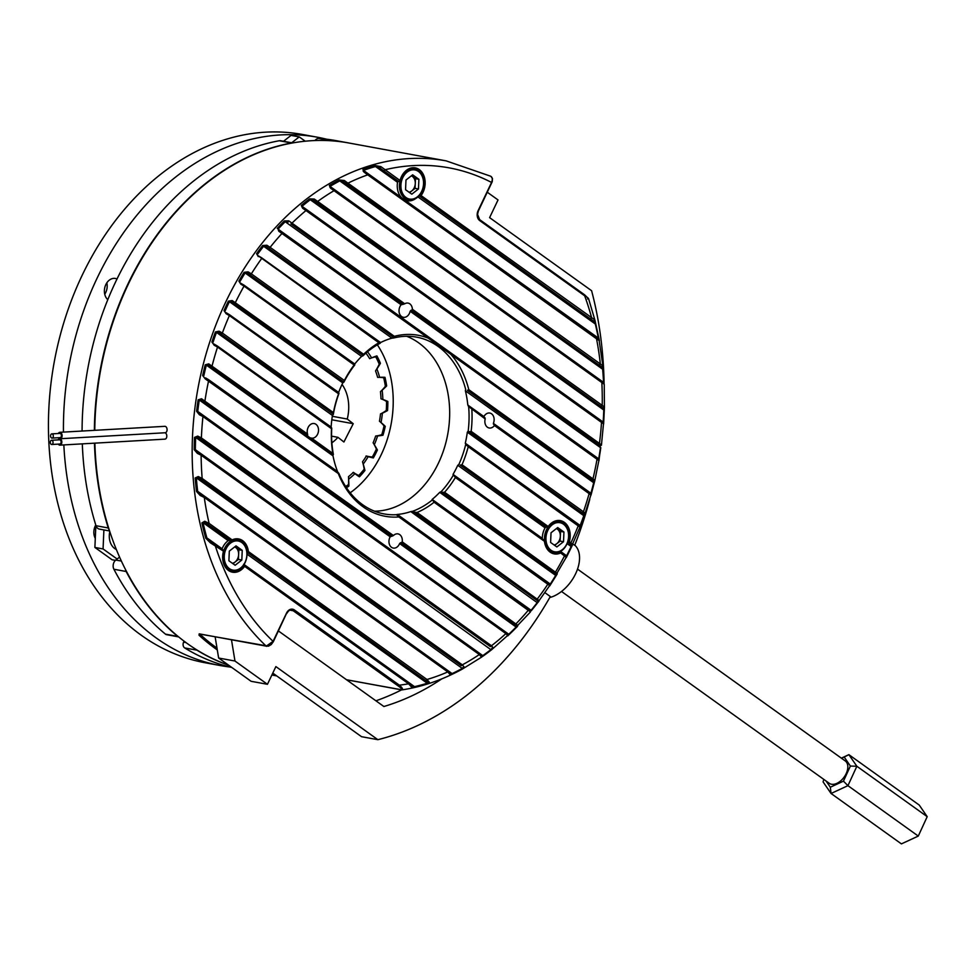 <?xml version="1.0" encoding="UTF-8"?>
<svg xmlns="http://www.w3.org/2000/svg" width="976" height="976" viewBox="0 0 976 976"><rect width="100%" height="100%" fill="white"/><g stroke="black" fill="none" stroke-linecap="round" stroke-linejoin="round"><path stroke-width="1.46" d="M52.033 433.881A2.111 1.366 -93.3 0 0 51.826 433.869A2.111 1.366 -93.3 0 0 50.581 435.894A2.111 1.366 -93.3 0 0 51.85 438.078A2.111 1.366 -93.3 0 0 52.07 438.09A2.111 1.366 -93.3 0 0 53.314 436.065A2.111 1.366 -93.3 0 0 52.033 433.881M59.926 437.626A2.111 1.366 -93.3 0 0 60.146 437.638A2.111 1.366 -93.3 0 0 61.39 435.613A2.111 1.366 -93.3 0 0 60.109 433.429A2.111 1.366 -93.3 0 0 59.902 433.417A2.111 1.366 -93.3 0 0 59.695 433.454M58.584 437.724A3.221 2.074 -93.3 0 0 59.878 438.724A3.221 2.074 -93.3 0 0 60.207 438.736A3.221 2.074 -93.3 0 0 62.098 435.65A3.221 2.074 -93.3 0 0 60.158 432.331A3.221 2.074 -93.3 0 0 59.841 432.307A3.221 2.074 -93.3 0 0 58.34 433.503M164.859 432.746A3.221 2.074 -93.3 0 0 165.188 432.758A3.221 2.074 -93.3 0 0 167.079 429.672A3.221 2.074 -93.3 0 0 165.139 426.341A3.221 2.074 -93.3 0 0 164.822 426.329A3.221 2.074 -93.3 0 0 164.505 426.378M51.765 440.286A2.111 1.366 -93.3 0 0 51.545 440.261A2.111 1.366 -93.3 0 0 50.301 442.287A2.111 1.366 -93.3 0 0 51.582 444.47A2.111 1.366 -93.3 0 0 51.789 444.495A2.111 1.366 -93.3 0 0 53.033 442.47A2.111 1.366 -93.3 0 0 51.765 440.286M59.646 444.019A2.111 1.366 -93.3 0 0 59.865 444.031A2.111 1.366 -93.3 0 0 61.11 442.006A2.111 1.366 -93.3 0 0 59.841 439.822A2.111 1.366 -93.3 0 0 59.621 439.81A2.111 1.366 -93.3 0 0 59.414 439.847M58.304 444.117A3.221 2.074 -93.3 0 0 59.609 445.117A3.221 2.074 -93.3 0 0 59.926 445.141A3.221 2.074 -93.3 0 0 61.83 442.055A3.221 2.074 -93.3 0 0 59.878 438.724A3.221 2.074 -93.3 0 0 59.56 438.7A3.221 2.074 -93.3 0 0 58.06 439.895M164.59 439.139A3.221 2.074 -93.3 0 0 164.907 439.151A3.221 2.074 -93.3 0 0 166.811 436.174A3.221 2.074 -93.3 0 0 164.993 432.771M215.159 544.327L223.114 550.037L223.48 551.184A16.921 12.786 100.4 0 0 222.65 556.308A16.921 12.786 100.4 0 0 232.52 572.204A16.921 12.786 100.4 0 0 244.622 566.336L243.683 564.238M223.114 550.037L223.48 551.184L210.352 542.815L210.767 541.509L214.866 544.12A1.061 0.647 -54.4 0 1 215.037 544.193L206.875 537.874L222.113 548.793A16.921 12.786 100.4 0 1 228.201 540.655L230.47 540.314L204.216 521.867L204.74 521.257L209.12 523.404L232.142 539.899L230.47 540.314M248.38 551.538L426.988 679.503L429.33 682.187A1.061 0.939 141.2 0 1 428.281 682.407L247.806 552.733L248.38 551.538A16.921 12.786 100.4 0 0 238.632 538.935A16.921 12.786 100.4 0 0 232.142 539.899M247.806 552.733L428.281 682.407L427.232 683.261L247.026 554.148M398.415 181.316L379.957 168.092L398.415 181.316L397.525 182.292A16.921 12.786 100.4 0 0 397.256 184.867A16.921 12.786 100.4 0 0 401.441 197.591L404.906 200.08A16.921 12.786 100.4 0 0 407.126 200.763A16.921 12.786 100.4 0 0 415.471 198.689M421.059 195.566L594.555 319.725A1.061 0.927 140.1 0 1 593.103 320.811L419.741 196.237L421.059 195.566A16.921 12.786 100.4 0 0 425.146 183.769A16.921 12.786 100.4 0 0 415.276 167.86A16.921 12.786 100.4 0 0 400.026 180.499L399.086 181.438M460.221 465.088L546.267 527.101L545.072 527.845A16.921 12.786 100.4 0 0 542.314 537.605A16.921 12.786 100.4 0 0 542.29 538.349L453.035 474.397A89.877 67.93 100.4 0 0 457.756 465.296L458.866 464.478A89.877 67.93 100.4 0 0 465.723 444.409L468.224 446.715A92 69.528 100.4 0 1 462.002 464.747L548.207 526.503L546.95 527.223L460.221 465.088L462.002 464.747M546.267 527.101L546.95 527.223M569.35 541.668L572.558 544.388A1.061 1 157 0 1 571.167 544.937L568.349 542.558L569.35 541.668A16.921 12.786 100.4 0 0 570.191 536.507A16.921 12.786 100.4 0 0 560.334 520.611A16.921 12.786 100.4 0 0 548.207 526.503M471.042 407.883L484.852 417.777L485.194 418.911L468.431 406.431M484.852 417.777L485.194 418.911A7.405 5.6 -79.6 0 0 484.865 421.034A7.405 5.6 -79.6 0 0 489.183 427.988A7.405 5.6 -79.6 0 0 494.417 425.512L493.38 423.364L590.907 493.246L590.346 493.722A1.061 1 155.7 0 1 590.87 494.222L590.87 494.222A1.061 1 155.7 0 1 590.907 494.917L585.1 513.303A1.061 1 156.5 0 1 583.672 513.925L469.578 431.819L471.14 431.331A92 69.528 100.4 0 0 471.835 409.334M469.578 431.819L468.163 431.16A89.877 67.93 100.4 0 0 468.968 421.608A89.877 67.93 100.4 0 0 468.626 406.516L467.821 405.052L483.925 416.581A7.405 5.6 -79.6 0 1 489.818 413.055A7.405 5.6 -79.6 0 1 494.124 420.022A7.405 5.6 -79.6 0 1 493.38 423.364L493.6 424.414M288.774 220.844L404.735 303.792L403.198 304.305L401.124 304.793L285.187 221.723L288.042 222.162L288.774 220.844L284.358 220.918L285.187 221.723A267.095 201.837 100.4 0 0 278.087 229.14L278.782 231.227L279.002 230.641L281.82 232.325A1.061 0.647 -54.4 0 1 281.991 232.398L278.38 230.275M404.735 303.792A7.405 5.6 -79.6 0 1 408.066 303.097A7.405 5.6 -79.6 0 1 412.384 309.27L601.338 444.8A1.061 0.988 152.5 0 1 599.874 445.581L411.665 310.38L412.384 309.27M410.14 311.259L410.994 310.258L599.874 445.581L600.484 447.63L410.14 311.259A7.405 5.6 -79.6 0 1 403.344 317.285A7.405 5.6 -79.6 0 1 399.025 310.331A7.405 5.6 -79.6 0 1 401.124 304.793M307.538 434.027L307.684 435.747L208.242 364.853L208.779 363.877L307.538 434.027A7.405 5.6 -79.6 0 1 307.208 431.16A7.405 5.6 -79.6 0 1 314.199 423.547A7.405 5.6 -79.6 0 1 318.518 430.514A7.405 5.6 -79.6 0 1 311.527 438.114A7.405 5.6 -79.6 0 1 311.49 438.102L332.816 453.389L332.999 455.853A89.877 67.93 100.4 0 0 337.55 471.603L337.879 472.323M201.52 398.745L393.45 535.556L390.18 536.8L199.275 400.014L201.52 398.745L198.14 399.843L199.275 400.014A267.095 201.837 100.4 0 0 197.738 411.408L196.603 411.286L199.409 414.763L199.812 413.739L202.703 415.495A1.061 0.647 125.6 0 1 202.947 416.545L199.409 414.763M393.45 535.556A7.405 5.6 -79.6 0 1 397.988 533.884A7.405 5.6 -79.6 0 1 402.307 540.838A7.405 5.6 -79.6 0 1 402.21 541.826L517.902 625.433A1.061 0.988 153.1 0 1 516.633 625.787L401.307 542.79L402.21 541.826M399.611 543.559L400.624 542.668L516.633 625.787L516.121 627.031L399.611 543.559A7.405 5.6 -79.6 0 1 393.267 548.073A7.405 5.6 -79.6 0 1 388.96 541.107A7.405 5.6 -79.6 0 1 390.18 536.8M217.294 649.931A268.583 202.971 -79.6 0 1 199.043 635.23L199.189 633.839L266.241 646.149A268.583 202.971 100.4 0 1 192.492 436.699A268.583 202.971 100.4 0 1 446.105 160.857L348.713 142.972A268.583 202.971 100.4 0 0 95.087 418.826A268.583 202.971 100.4 0 0 94.77 430.318M94.879 443.141A268.583 202.971 100.4 0 0 228.616 665.193M331.645 427.927L331.742 428.354A89.877 67.93 100.4 0 0 331.681 429.428A89.877 67.93 100.4 0 0 333.389 454.523L310.136 437.858L311.49 438.102M338.94 393.182L338.94 393.535A89.877 67.93 100.4 0 0 333.304 414.483L332.438 415.471A89.877 67.93 100.4 0 0 331.132 427.037L217.294 345.992A1.061 0.647 -54.4 0 1 217.465 346.065L213.939 344.003L214.208 345.236L217.526 347.053A1.061 0.647 -54.4 0 0 217.465 346.065L331.62 427.854L217.587 346.199M354.764 364.548L354.129 364.975L354.788 364.926A89.877 67.93 100.4 0 0 343.918 382.116L342.771 382.909A89.877 67.93 100.4 0 0 338.623 392.425L229.14 314.504A1.061 0.647 -54.4 0 1 229.311 314.577L225.834 312.552L226.115 313.699L229.384 315.565A262.239 198.177 100.4 0 0 222.357 333.023L333.426 412.604L333.255 414.092L218.514 332.243L219.075 331.181L215.403 331.974L218.514 332.243L333.255 414.092M380.067 342.698L378.895 342.747L380.262 343.198A89.877 67.93 100.4 0 0 362.999 355.813L361.584 356.411A89.877 67.93 100.4 0 0 354.739 363.999L243.805 285.041A1.061 0.647 -54.4 0 1 243.976 285.114L240.486 283.077L240.804 284.15L244.037 286.102A1.061 0.647 -54.4 0 0 243.976 285.114L354.739 364.475M467.821 405.052A89.877 67.93 100.4 0 0 465.381 390.803L465.674 389.4A89.877 67.93 100.4 0 0 416.557 337.123A89.877 67.93 100.4 0 0 393.865 337.952L391.913 338.172A89.877 67.93 100.4 0 0 380.591 342.552L261.3 257.603A1.061 0.647 -54.4 0 1 261.47 257.676L257.957 255.627M374.564 511.204A89.877 67.93 100.4 0 0 449.57 418.045A89.877 67.93 100.4 0 0 406.687 336.281M194.505 437.37L195.664 437.394A267.095 201.837 100.4 0 0 195.359 449.668L194.2 449.68A268.058 202.569 -79.6 0 1 194.505 437.37L197.738 436.113L201.385 437.919A1.061 0.647 125.6 0 1 200.263 438.724L197.237 436.919L197.738 436.113M338.282 472.652L338.928 473.482A89.877 67.93 100.4 0 0 384.093 513.925A89.877 67.93 100.4 0 0 396.439 514.694L397.342 514.45L531.103 610.281L529.797 610.244A1.061 1 154.5 0 1 530.212 611.72L398.879 516.963A92 69.528 100.4 0 1 338.33 473.58L338.282 472.652L338.33 473.58L205.204 378.847L205.594 377.919L208.376 379.579A1.061 0.647 -54.4 0 1 208.547 379.652L337.55 471.603M332.999 455.853L206.351 365.109A267.095 201.837 100.4 0 0 203.801 375.772L202.679 375.516L205.204 378.847M208.779 363.877L205.241 364.817L208.242 364.853L310.136 437.858M332.438 415.471L216.477 332.389A267.095 201.837 100.4 0 0 213 342.393L211.914 342.015L214.208 345.236M219.075 331.181L222.357 333.023A1.061 0.647 -54.4 0 1 221.235 333.829M342.771 382.909L229.409 301.682A267.095 201.837 100.4 0 0 225.066 311.063L224.029 310.575L226.115 313.699M228.384 301.157L231.617 301.657L343.918 382.116L231.617 301.657L232.203 300.523L228.384 301.157A268.058 202.569 -79.6 0 0 224.029 310.575M232.203 300.523L344.382 380.481L343.918 381.75M361.584 356.411L245.098 272.951A267.095 201.837 100.4 0 0 239.889 281.71L238.9 281.125L240.804 284.15M248.111 271.853L244.122 272.316L247.489 273.048L248.111 271.853L251.344 273.841L363.621 354.288L362.938 355.41L247.489 273.048L362.938 355.41M363.621 354.288A92 69.528 100.4 0 1 378.895 342.747L257.945 255.614M391.913 338.172L263.605 246.245A267.095 201.837 100.4 0 0 257.505 254.358L256.578 253.662L258.298 256.615M266.887 245.232L262.703 245.513L263.605 246.245L266.216 246.501L266.887 245.232L270.12 247.331L394.353 336.33L393.474 337.318L266.216 246.501L393.474 337.318M468.797 389.668L594.774 480.168A1.061 1 154.9 0 1 593.323 480.863L467.431 390.302L468.797 389.668A92 69.528 100.4 0 0 450.814 354.3L278.782 231.227M302.621 208.23L305.732 209.486A1.061 0.647 125.6 0 1 305.976 210.548L302.621 208.23L301.255 205.436A268.058 202.569 -79.6 0 1 309.551 198.848L310.283 199.738A267.095 201.837 100.4 0 0 302.023 206.314L301.255 205.436M314.26 199.043L317.676 201.446A1.061 0.647 125.6 0 1 316.553 202.252L313.479 200.409L314.26 199.043L309.551 198.848M330.51 188.148L333.792 189.625A1.061 0.647 125.6 0 1 334.024 190.674L330.51 188.148L329.351 185.452A268.058 202.569 -79.6 0 1 339.16 179.938L339.782 180.902A267.095 201.837 100.4 0 0 330.01 186.392L329.351 185.452M344.308 180.499L347.944 183.159A1.061 0.647 125.6 0 1 346.822 183.964L343.454 181.914L344.308 180.499L339.16 179.938M363.865 171.971L367.488 173.789A1.061 0.647 125.6 0 1 367.72 174.85L363.865 171.971L362.938 169.397A268.058 202.569 -79.6 0 1 375.004 165.505L380.896 166.64L400.026 180.499M587.479 298.949C589.284 298.863 588.357 297.814 584.673 295.801L479.728 220.6A7.405 5.6 -79.6 0 1 477.179 214.403A7.405 5.6 -79.6 0 1 478.094 210.694L491.55 182.439C492.88 178.95 492.392 176.815 490.062 176.009M267.082 646.197A1.061 0.805 -79.6 0 1 266.241 646.149L273.073 641.342L286.529 613.087A7.405 5.6 -79.6 0 1 294.374 609.951L399.318 685.152C402.612 687.934 403.308 689.495 401.38 689.837A1.061 0.805 -79.6 0 1 401.185 689.837L401.185 689.837A1.061 0.805 -79.6 0 1 400.929 689.727C402.307 689.385 401.392 688.129 398.196 685.957L293.239 610.769L290.177 610.195M228.201 540.655L203.02 522.611A267.095 201.837 100.4 0 0 206.875 537.874L205.765 538.203L210.352 542.815M229.787 540.192L204.216 521.867L201.898 522.892L204.74 521.257M204.338 496.601L447.557 670.866A1.061 0.647 125.6 0 1 447.728 670.939L199.775 493.758L197.664 491.294L196.518 491.465A268.058 202.569 -79.6 0 1 195.188 477.972L196.335 477.862A267.095 201.837 100.4 0 0 197.664 491.294L452.095 673.599L449.655 672.732A1.061 0.952 144 0 1 449.875 674.355L447.789 671.927L204.277 497.455L200.202 495.479L200.629 494.271L204.045 496.394A1.061 0.647 125.6 0 1 204.216 496.467L204.216 496.467A1.061 0.647 125.6 0 1 204.277 497.455A262.239 198.177 100.4 0 0 209.12 523.404A1.061 0.647 -54.4 0 1 207.998 524.21M196.518 491.465L200.202 495.479M195.188 477.972L198.262 476.544L202.166 478.447A1.061 0.647 125.6 0 1 201.044 479.253L197.75 477.264L198.262 476.544M201.166 454.365L479.106 653.493A1.061 0.647 125.6 0 1 479.277 653.566L481.314 655.494A1.061 0.976 148.3 0 1 481.156 656.702L479.338 654.554L201.117 455.206L197.372 453.376L197.786 452.266L200.873 454.157A1.061 0.647 125.6 0 1 201.117 455.206A262.239 198.177 100.4 0 0 202.166 478.447L462.319 664.851L464.259 667.145L462.112 669.219L462.282 668.414L196.335 477.862L197.75 477.264L461.197 665.656L201.044 479.253M194.2 449.68L197.372 453.376M211.011 366.476A1.061 0.647 -54.4 0 0 212.146 365.671A262.239 198.177 100.4 0 1 217.526 347.053L331.486 428.696A92 69.528 100.4 0 0 331.437 429.769A92 69.528 100.4 0 0 332.816 453.389M234.325 303.231A1.061 0.647 -54.4 0 0 235.448 302.426A262.239 198.177 100.4 0 1 244.037 286.102L354.129 364.975A92 69.528 100.4 0 0 344.382 380.481M455.206 476.483L543.681 539.874L544.462 541.326A16.921 12.786 100.4 0 0 554.222 553.892A16.921 12.786 100.4 0 0 560.675 552.928L560.309 552.148M444.58 492.246A92 69.528 100.4 0 0 455.402 477.508L453.035 474.397L453.193 475.41A89.877 67.93 100.4 0 1 441.091 491.721L555.881 573.961L442.494 492.355L444.58 492.246L557.247 573.485A1.061 1 156.7 0 1 555.881 573.961L555.673 575.425L439.712 492.343L441.091 491.721L442.494 492.355M338.928 393.108L229.311 314.577A1.061 0.647 -54.4 0 1 229.384 315.565L338.574 393.804A92 69.528 100.4 0 0 333.426 412.604M428.293 338.16A92 69.528 100.4 0 0 394.353 336.33M417.033 512.473L539.094 600.545A1.061 1 155.3 0 1 537.776 600.96L414.275 512.119L417.033 512.473A92 69.528 100.4 0 0 434.1 502.225L432.148 499.419A89.877 67.93 100.4 0 0 439.712 492.343M543.681 539.874L454.56 476.02M485.023 417.85L470.188 407.273M414.275 512.119L412.628 511.29A89.877 67.93 100.4 0 0 432.014 500.2L432.148 499.419L550.281 584.051L549.207 584.16A1.061 1 156.2 0 1 549.732 584.673L549.732 584.673A1.061 1 156.2 0 1 549.659 585.576L537.508 602.875L410.774 511.583L412.628 511.29L537.776 600.96L537.41 602.314A267.095 201.837 100.4 0 1 531.103 610.281L538.874 601.314M549.659 585.576L434.1 502.225L433.466 500.883M410.774 511.583A89.877 67.93 100.4 0 1 397.342 514.45L396.439 514.694L398.879 516.963L398.452 515.767M404.906 200.08L598.764 338.367L599.142 340.539L596.531 338.782L367.72 174.85A262.239 198.177 100.4 0 0 347.944 183.159L602.692 365.634A1.061 0.964 145.1 0 1 601.228 366.61L346.822 183.964M602.961 366.293L599.142 340.539A1.061 0.952 142.4 0 0 598.959 340.002L598.947 340.038A1.061 0.952 142.4 0 0 598.569 339.721L598.459 338.757A267.095 201.837 100.4 0 0 595.311 324.008L417.899 196.896M330.01 186.392L330.571 187.685L330.01 186.392L603.546 382.372L602.692 365.634L602.643 369.233L339.782 180.902L343.454 181.914L601.228 366.61L602.643 369.233A267.095 201.837 100.4 0 1 603.546 382.372L603.461 383.202A1.061 0.976 147 0 1 603.9 383.556L603.9 383.556A1.061 0.976 147 0 1 604.046 384.129L334.024 190.674A262.239 198.177 100.4 0 0 317.676 201.446L604.29 406.846A1.061 0.976 149.2 0 1 602.814 407.724L316.553 202.252M604.229 384.276L604.437 407.37L603.766 410.005L310.283 199.738L313.479 200.409L602.814 407.724L603.766 410.005A267.095 201.837 100.4 0 1 603.156 422.071L603.485 423.804L305.976 210.548A262.239 198.177 100.4 0 0 292.068 223.065A1.061 0.647 -54.4 0 1 290.946 223.882L402.515 304.183M601.423 445.263L603.485 423.804A1.061 0.988 150.8 0 0 603.375 423.181L603.18 423.023M278.977 230.653L278.087 229.14L278.977 230.653L278.087 229.14L598.703 458.854L598.3 459.452A1.061 0.988 153.7 0 1 598.874 460.562L594.811 480.631L593.676 482.73L465.381 390.803M598.874 460.562L450.814 354.3M590.907 494.917L494.417 425.512L494.283 424.536M471.14 431.331L583.428 511.778L585.1 513.303L584.075 515.889L467.333 432.173L468.163 431.16L583.672 513.925L583.819 515.633A267.095 201.837 100.4 0 1 580.147 525.503L580.391 525.796M579.427 525.869A1.061 1 156.8 0 1 579.951 527.15L571.338 546.877A268.058 202.569 -79.6 0 1 566.849 556.039M579.951 527.15L468.224 446.715M560.541 551.428L566.592 555.759L565.702 556.015A1.061 1 157 0 1 566.202 557.357L555.673 575.425A267.095 201.837 100.4 0 1 550.281 584.051L550.415 584.551M566.202 557.357L560.675 552.928L560.993 552.27M203.008 415.703L505.653 632.546A1.061 0.647 125.6 0 1 505.824 632.619L199.116 413.336L197.738 411.408L508.777 634.266A267.095 201.837 100.4 0 0 516.121 627.031L530.407 611.989M507.898 635.852L508.777 634.266L507.215 634.022A1.061 0.988 151.8 0 1 507.569 635.559L491.526 649.809M507.532 634.302L505.824 632.619A1.061 0.647 125.6 0 1 505.885 633.595L507.569 635.559L508.764 634.949L517.512 626.385M490.355 646.576A1.061 0.647 125.6 0 0 491.477 645.758A262.239 198.177 100.4 0 0 505.885 633.595L202.947 416.545A262.239 198.177 100.4 0 0 201.422 437.175A262.239 198.177 100.4 0 0 201.385 437.919L491.477 645.758L493.222 647.82L491.318 649.967L195.664 437.394L197.237 436.919L490.355 646.576L200.263 438.724M481.156 656.702L482.717 656.348L481.156 656.702M461.197 665.656A1.061 0.647 125.6 0 0 462.319 664.851A262.239 198.177 100.4 0 0 479.338 654.554A1.061 0.647 125.6 0 0 479.277 653.566L197.042 451.815L195.359 449.668L482.778 655.616L481.839 656.982L462.356 669.072M449.875 674.355L451.876 674.428L452.095 673.599A267.095 201.837 100.4 0 0 462.282 668.414L463.124 667.401A1.061 0.964 146 0 0 464.259 667.145M429.33 682.187L426.927 684.127A1.061 0.647 -107 0 0 427.232 683.261A267.095 201.837 100.4 0 1 414.507 686.64L411.152 685.115A1.061 0.915 138.9 0 1 411.506 685.359L411.506 685.359A1.061 0.915 138.9 0 1 411.274 686.775L414.153 687.519A1.061 0.659 77.4 0 0 414.507 686.64L244.061 564.518M411.274 686.775L408.59 683.81L244.622 566.336L244.512 565.36M462.661 668.914L462.112 669.207A268.058 202.569 -79.6 0 1 457.756 671.525C439.651 680.833 421.107 686.958 402.124 689.873L401.38 689.837M479.777 219.759L584.441 294.752A1.061 0.647 125.6 0 1 584.612 294.813L588.589 298.693L595.079 320.701L595.311 324.008L593.103 320.811L419.741 196.237M467.431 390.302L593.323 480.863L593.676 482.73A267.095 201.837 100.4 0 1 590.907 493.246L591.2 493.417A268.058 202.569 -79.6 0 0 593.969 482.864M580.147 525.503L465.296 443.214L465.723 444.409L465.296 443.214A89.877 67.93 100.4 0 0 467.333 432.173M400.624 542.668L401.307 542.79M307.684 435.747L307.001 435.613M410.994 310.258L411.665 310.38M383.897 170.556A1.061 0.647 -54.4 0 0 385.02 169.751A262.239 198.177 100.4 0 1 491.55 182.439L491.538 182.793M479.484 219.551A1.061 0.647 125.6 0 1 479.655 219.624L584.612 294.813A1.061 0.647 125.6 0 1 584.673 295.801A262.239 198.177 100.4 0 1 591.651 317.798A1.061 0.647 125.6 0 1 590.517 318.603M244.793 565.568L408.358 682.749A1.061 0.647 125.6 0 1 408.59 683.81A262.239 198.177 100.4 0 1 399.318 685.152A1.061 0.647 125.6 0 1 398.196 685.957M273.073 641.708L273.073 641.342A262.239 198.177 100.4 0 1 215.098 545.181A1.061 0.647 -54.4 0 0 215.037 544.193L223.297 550.11M199.043 635.23A1.061 0.622 -47.4 0 0 200.226 634.473A267.534 202.178 100.4 0 0 217.001 648.125M408.358 682.749L411.152 685.115M450.143 673.135L447.728 670.939A1.061 0.647 125.6 0 1 447.789 671.927A262.239 198.177 100.4 0 1 426.988 679.503A1.061 0.647 125.6 0 1 425.865 680.309M411.762 685.616L244.683 565.433M392.108 536.202L201.007 399.648L391.425 536.08M568.349 542.558L571.167 544.937L571.119 546.523L567.08 543.62M493.222 647.82A1.061 0.988 150 0 1 492.014 648.125L491.355 649.26A267.095 201.837 100.4 0 1 482.778 655.616L480.863 655.116M482.742 656.323A268.058 202.569 -79.6 0 0 491.27 649.992L482.717 656.348M203.874 401.331A1.061 0.647 -54.4 0 0 204.997 400.526A262.239 198.177 100.4 0 1 208.62 380.64A1.061 0.647 -54.4 0 0 208.547 379.652L338.135 472.494M399.269 516.353L528.358 608.841A1.061 0.647 125.6 0 1 528.589 609.902A262.239 198.177 100.4 0 1 516.255 623.542A1.061 0.647 125.6 0 1 515.121 624.347M434.125 501.347L547.829 582.818A1.061 0.647 125.6 0 1 548.061 583.868A262.239 198.177 100.4 0 1 537.483 598.776A1.061 0.647 125.6 0 1 536.361 599.581M398.94 516.072L530.09 610.5M561.2 552.428L564.36 554.685A1.061 0.647 125.6 0 1 564.592 555.747A262.239 198.177 100.4 0 1 555.649 571.814A1.061 0.647 125.6 0 1 554.514 572.619M561.139 552.331L565.958 556.247M571.338 546.877L571.119 546.523A267.095 201.837 100.4 0 1 566.592 555.759L566.788 556.161M494.576 424.743L588.955 492.368A1.061 0.647 125.6 0 1 589.187 493.417A262.239 198.177 100.4 0 1 583.428 511.778A1.061 0.647 125.6 0 1 582.306 512.583M467.809 445.532L578.073 524.539A1.061 0.647 125.6 0 1 578.317 525.6A262.239 198.177 100.4 0 1 570.936 542.802A1.061 0.647 125.6 0 1 569.813 543.608M467.528 445.288L579.683 526.101M250.222 274.646A1.061 0.647 -54.4 0 0 251.344 273.841A262.239 198.177 100.4 0 1 261.544 258.664A1.061 0.647 -54.4 0 0 261.47 257.676L379.969 342.576M444.483 348.871L596.824 458.025A1.061 0.647 125.6 0 1 597.056 459.086A262.239 198.177 100.4 0 1 593.018 478.679A1.061 0.647 125.6 0 1 591.895 479.484M268.998 248.136A1.061 0.647 -54.4 0 0 270.12 247.331A262.239 198.177 100.4 0 1 282.052 233.386A1.061 0.647 -54.4 0 0 281.991 232.398L598.556 459.684M306.025 209.706L601.289 421.254A1.061 0.647 125.6 0 1 601.521 422.303A262.239 198.177 100.4 0 1 599.459 443.311A1.061 0.647 125.6 0 1 598.337 444.117M598.983 460.721L600.484 447.63A267.095 201.837 100.4 0 1 598.703 458.854L599.02 458.903A268.058 202.569 -79.6 0 0 600.801 447.642M334.085 189.832L601.606 381.506A1.061 0.647 125.6 0 1 601.838 382.568A262.239 198.177 100.4 0 1 602.229 405.333A1.061 0.647 125.6 0 1 601.106 406.138M603.156 422.071L302.023 206.314L302.755 207.717M602.9 422.767A1.061 0.988 150.8 0 1 603.375 423.181L302.133 207.327M367.781 174.009L596.287 337.72A1.061 0.647 125.6 0 1 596.531 338.782A262.239 198.177 100.4 0 1 600.35 363.999A1.061 0.647 125.6 0 1 599.227 364.804M397.525 182.292L375.504 166.518L379.957 168.092L380.896 166.64M362.938 169.397A1.061 0.634 -109.9 0 1 363.487 170.397A267.095 201.837 100.4 0 1 375.504 166.518A1.061 0.647 -105.9 0 0 375.004 165.505M363.121 171.081L598.959 340.002M401.441 197.591L363.487 170.397L363.853 171.544M595.079 320.714L599.386 340.673M574.779 545.145A31.72 19.569 125.6 0 1 575.584 573.827A31.72 19.569 125.6 0 1 549.756 597.544M572.924 544.035L574.718 545.316A325.691 246.123 100.4 0 0 589.76 499.383M231.495 639.878L234.972 661.033L267.448 684.298L275.879 666.596L377.871 739.686A325.691 246.123 100.4 0 0 550.33 596.543L545.072 592.774M591.078 494.283A325.691 246.123 100.4 0 0 591.737 491.648M604.083 383.507A325.691 246.123 100.4 0 0 591.602 290.714L489.61 217.636L498.028 199.934L487.305 192.248M234.972 661.033L218.636 658.031L215.147 636.877M218.636 658.031L251.1 681.297L267.448 684.298M441.835 678.845A293.959 222.15 -79.6 0 1 383.885 706.514L278.441 630.972M272.78 673.098L361.523 736.685L377.871 739.686M401.551 689.886A293.959 222.15 -79.6 0 1 375.919 700.805M561.505 591.468L829.258 783.301A13.749 8.479 -54.4 0 0 831.491 784.24A13.749 8.479 -54.4 0 0 845.216 775.444A13.749 8.479 -54.4 0 0 845.265 760.951L577.524 569.118M841.336 758.145L848.876 754.655L856.855 766.258L847.937 785.668L831.052 793.476L823.085 781.886L823.793 779.385M843.459 781.154L847.937 785.668L918.282 836.078L901.397 843.886L831.052 793.476L830.332 787.229L843.459 781.154L850.389 766.05L844.191 757.034L841.519 758.267M826.062 781.02L830.332 787.229M918.282 836.078L927.2 816.668L856.855 766.258L850.389 766.05M927.2 816.668L919.233 805.066L848.876 754.655L844.191 757.034M196.261 649.565A4.233 3.196 100.4 0 0 196.798 650.077A4.233 3.196 100.4 0 0 196.957 650.175L184.696 647.93A4.233 3.196 -79.6 0 1 184.549 647.82A4.233 3.196 -79.6 0 1 183.61 642.159L186.013 642.598M178.645 636.901L166.615 634.681A4.233 3.196 -79.6 0 1 165.603 634.254A4.233 3.196 -79.6 0 1 165.456 634.132L177.717 636.389A4.233 3.196 100.4 0 0 177.864 636.498A4.233 3.196 100.4 0 0 178.632 636.877M109.593 530.981L99.369 529.102A6.344 4.795 -79.6 0 1 97.856 528.443A6.344 4.795 -79.6 0 1 95.99 525.71L108.251 527.967A6.344 4.795 100.4 0 0 109.239 529.858M184.696 647.93A268.583 202.971 100.4 0 0 231.812 667.474M184.086 641.171L183.61 642.159M125.501 569.533A6.344 4.795 100.4 0 0 126.148 571.497L113.887 569.24A268.583 202.971 100.4 0 0 165.456 634.132M113.887 569.24A6.344 4.795 -79.6 0 1 115.802 560.053L121.378 561.066M119.584 557.101L115.802 560.053M292.58 142.96A6.344 4.795 100.4 0 0 291.519 142.996L279.258 140.751A268.583 202.971 100.4 0 0 82.082 431.038M82.313 443.86A268.583 202.971 100.4 0 0 95.99 525.71M279.258 140.751A6.344 4.795 -79.6 0 1 280.6 140.739L292.617 142.947M314.967 140.544A6.344 4.795 -79.6 0 1 318.957 138.482L331.218 140.739A6.344 4.795 100.4 0 0 330.62 140.739M348.505 142.935A268.583 202.971 100.4 0 0 348.298 142.886L336.037 140.642A268.583 202.971 100.4 0 0 318.957 138.482M348.298 142.886A268.583 202.971 100.4 0 0 331.218 140.739M291.519 142.996A268.583 202.971 100.4 0 0 94.367 430.343M94.477 443.165A268.583 202.971 100.4 0 0 108.251 527.967M126.148 571.497A268.583 202.971 100.4 0 0 177.717 636.389M196.957 650.175A268.583 202.971 100.4 0 0 228.799 665.315M377.346 344.821A95.172 71.919 -79.6 0 1 393.108 406.711A95.172 71.919 -79.6 0 1 350.177 492.795M352.861 472.604L354.935 473.641A81.691 61.732 -79.6 0 1 348.652 479.179L348.603 479.118M365.976 456.036L368.208 456.634A81.691 61.732 -79.6 0 1 363.206 464.1L363.157 464.039M376.712 435.869L377.627 435.918A81.691 61.732 -79.6 0 1 374.308 444.714L374.223 444.641M381.897 413.251L382.397 413.165A81.691 61.732 -79.6 0 1 381.043 422.571L380.896 422.498M381.799 390.351L382.153 390.229A81.691 61.732 -79.6 0 1 382.86 399.489L382.519 399.391M376.651 369.111L376.907 368.965A81.691 61.732 -79.6 0 1 379.627 377.322A78.678 59.463 -79.6 0 1 384.983 377.322A88.145 66.612 -79.6 0 1 386.655 385.923A78.678 59.463 -79.6 0 1 382.153 390.229M367.562 351.726A81.691 61.732 -79.6 0 1 371.6 357.875A78.678 59.463 -79.6 0 1 376.895 355.911A88.145 66.612 -79.6 0 1 380.42 363.292A78.678 59.463 -79.6 0 1 376.907 368.965M382.86 399.489A78.678 59.463 -79.6 0 1 387.85 401.465A88.145 66.612 -79.6 0 1 387.533 410.567A78.678 59.463 -79.6 0 1 382.397 413.165M381.043 422.571A78.678 59.463 -79.6 0 1 385.252 426.353A88.145 66.612 -79.6 0 1 382.97 435.235A78.678 59.463 -79.6 0 1 377.627 435.918M374.308 444.714A78.678 59.463 -79.6 0 1 377.407 449.997A88.145 66.612 -79.6 0 1 373.344 457.927A78.678 59.463 -79.6 0 1 368.208 456.634M363.206 464.1A78.678 59.463 -79.6 0 1 364.939 470.469A88.145 66.612 -79.6 0 1 359.424 476.813A78.678 59.463 -79.6 0 1 354.935 473.641M348.652 479.179A78.678 59.463 -79.6 0 1 348.871 486.109A88.145 66.612 -79.6 0 1 346.492 487.768M380.42 363.292L379.066 363.048M386.655 385.923L385.386 385.679M387.533 410.567L386.276 410.335M387.85 401.465L385.984 401.112M382.97 435.235L381.116 434.893M385.252 426.353L384.032 426.134M377.407 449.997L376.187 449.777M364.939 470.469L363.67 470.237A87.498 66.124 -79.6 0 1 358.924 475.715L357.338 475.434M348.871 486.109L347.419 485.841M117.022 278.99A11.627 8.796 100.4 0 0 115.388 278.465A11.627 8.796 100.4 0 0 105.274 285.944A11.627 8.796 100.4 0 0 107.799 299.669M95.758 524.978A11.627 8.796 100.4 0 0 95.282 538.41M229.75 666.986A268.583 202.971 -79.6 0 1 220.369 665.559A268.583 202.971 -79.6 0 1 156.233 637.975A268.583 202.971 -79.6 0 1 63.843 444.91M220.369 665.559L205.375 662.802A268.583 202.971 -79.6 0 1 141.252 635.23A268.583 202.971 -79.6 0 1 65.404 317.566A268.583 202.971 -79.6 0 1 302.389 134.456L317.371 137.213A268.583 202.971 -79.6 0 1 326.655 139.214M106.835 282.833A11.627 8.796 -79.6 0 1 104.749 294.24M63.452 432.1A268.583 202.971 -79.6 0 1 317.371 137.213M554.661 545.364L560.114 541.094L560.334 536.251A8.455 6.393 100.4 0 0 557.418 529.175A8.455 6.393 100.4 0 0 556.369 528.589M545.962 537.886A14.799 11.187 100.4 0 0 556.637 551.928A14.799 11.187 100.4 0 0 568.581 536.605A14.799 11.187 100.4 0 0 557.918 522.563A14.799 11.187 100.4 0 0 545.962 537.886M544.474 537.813A15.86 11.993 100.4 0 0 553.734 552.721A15.86 11.993 100.4 0 0 568.703 536.434A15.86 11.993 100.4 0 0 559.455 521.526A15.86 11.993 100.4 0 0 544.474 537.813M556.857 546.938L550.598 542.461L551.025 532.774L557.699 527.552L563.945 532.03L563.518 541.729L556.857 546.938M556.491 528.504L560.541 531.408L563.945 532.03M554.075 544.95A8.455 6.393 100.4 0 0 556.784 543.705A8.455 6.393 100.4 0 0 560.334 536.251L560.541 531.408M560.114 541.094L563.518 541.729M409.029 192.199A8.455 6.393 100.4 0 0 411.726 190.967L415.068 188.356L418.472 188.978L418.899 179.291L412.653 174.814L405.979 180.023L405.552 189.71L411.799 194.187L418.472 188.978M417.325 196.896A14.799 11.187 100.4 0 0 422.34 176.607A14.799 11.187 100.4 0 0 407.126 172.105A14.799 11.187 100.4 0 0 402.112 192.406A14.799 11.187 100.4 0 0 417.325 196.896M417.008 197.664A15.86 11.993 100.4 0 0 423.596 181.024A15.86 11.993 100.4 0 0 414.41 168.775A15.86 11.993 100.4 0 0 406.077 171.093A15.86 11.993 100.4 0 0 399.489 187.734A15.86 11.993 100.4 0 0 408.676 199.982A15.86 11.993 100.4 0 0 417.008 197.664M409.603 192.626L411.726 190.967A8.455 6.393 100.4 0 0 415.276 183.512L415.495 178.669L418.899 179.291M415.495 178.669L412.36 176.424A8.455 6.393 100.4 0 1 415.276 183.512L415.068 188.356M411.323 175.851A8.455 6.393 100.4 0 1 412.36 176.424L411.433 175.753M232.373 563.274A8.455 6.393 100.4 0 0 235.082 562.03A8.455 6.393 100.4 0 0 238.62 554.575A8.455 6.393 100.4 0 0 235.716 547.487L234.777 546.828M241.78 542.534A14.799 11.187 100.4 0 0 226.103 548.78A14.799 11.187 100.4 0 0 229.36 568.605A14.799 11.187 100.4 0 0 245.037 562.359A14.799 11.187 100.4 0 0 241.78 542.534M241.536 541.473A15.86 11.993 100.4 0 0 237.754 539.85A15.86 11.993 100.4 0 0 223.76 550.659A15.86 11.993 100.4 0 0 228.238 569.411A15.86 11.993 100.4 0 0 232.02 571.045A15.86 11.993 100.4 0 0 246.025 560.236A15.86 11.993 100.4 0 0 241.536 541.473M229.323 551.098L235.997 545.877L242.243 550.354L241.816 560.041L235.143 565.263L228.896 560.785L229.323 551.098M242.243 550.354L238.839 549.732L235.716 547.487A8.455 6.393 100.4 0 0 234.667 546.914M238.839 549.732L238.412 559.419L241.816 560.041M238.412 559.419L232.959 563.689M305.244 141.203L299.229 136.896L291.055 135.396L283.516 141.276M299.229 136.896L291.69 142.777M109.8 531.603A15.86 11.993 100.4 0 0 116.351 549.512M95.855 525.295L94.892 547.438L112.081 559.76L115.424 560.37M94.892 547.438L103.066 548.939L117.12 559.016M103.895 529.931L103.066 548.939M376.382 449.082L376.114 449.997A87.498 66.124 -79.6 0 1 374.43 453.462A87.498 66.124 -79.6 0 1 372.625 456.841L372.368 456.951A86.449 65.331 100.4 0 0 376.382 449.082A44.31 33.489 100.4 0 0 373.125 442.811A79.312 59.939 100.4 0 0 375.687 435.991A44.31 33.489 100.4 0 0 381.799 434.674A86.449 65.331 100.4 0 0 384.044 425.878A44.31 33.489 100.4 0 0 379.457 421.242A79.312 59.939 100.4 0 0 380.506 413.946A44.31 33.489 100.4 0 0 386.252 410.481A86.449 65.331 100.4 0 0 386.545 401.465A44.31 33.489 100.4 0 0 381.006 398.83A79.312 59.939 100.4 0 0 380.445 391.657A44.31 33.489 100.4 0 0 385.374 386.313A86.449 65.331 100.4 0 0 383.702 377.81A44.31 33.489 100.4 0 0 383.556 377.773A44.31 33.489 100.4 0 0 377.651 377.395A79.312 59.939 100.4 0 0 375.54 370.917A44.31 33.489 100.4 0 0 379.237 364.133A86.449 65.331 100.4 0 0 375.723 356.826A44.31 33.489 100.4 0 0 369.66 358.668A79.312 59.939 100.4 0 0 366.159 353.41A44.31 33.489 100.4 0 0 366.403 352.702M342.039 384.422A37.015 27.975 100.4 0 1 347.261 419.033L353.239 423.706L343.918 441.994L337.928 437.321A37.015 27.975 100.4 0 1 331.877 442.799M345.675 486.512A86.449 65.331 100.4 0 0 348.444 484.56A44.31 33.489 100.4 0 0 348.505 476.654A79.312 59.939 100.4 0 0 353.385 472.347A44.31 33.489 100.4 0 0 358.741 475.483A86.449 65.331 100.4 0 0 364.182 469.188A44.31 33.489 100.4 0 0 362.523 461.794A79.312 59.939 100.4 0 0 366.39 455.999A44.31 33.489 100.4 0 0 368.745 456.548A44.31 33.489 100.4 0 0 372.368 456.951M348.444 484.56L347.663 485.67A87.498 66.124 -79.6 0 1 345.919 486.89M384.044 425.878L384.007 426.573A87.498 66.124 -79.6 0 1 382.043 434.222L381.799 434.674M386.545 401.465L386.679 401.868A87.498 66.124 -79.6 0 1 386.423 409.7L386.252 410.481M383.702 377.81L383.934 377.871A87.498 66.124 -79.6 0 1 385.386 385.276L385.374 386.313M375.992 356.545A87.498 66.124 -79.6 0 1 379.042 362.901L379.237 364.133M364.182 469.188L363.67 470.249M347.261 419.033L332.304 416.288M331.584 436.15L337.928 437.321M353.239 423.706L331.816 419.778M400.99 689.764L346.565 679.772M276.623 675.843A268.583 202.971 -79.6 0 1 271.962 674.806M196.603 411.286A268.058 202.569 -79.6 0 1 198.14 399.843M202.679 375.516A268.058 202.569 -79.6 0 1 205.241 364.817M211.914 342.015A268.058 202.569 -79.6 0 1 215.403 331.974M238.9 281.125A268.058 202.569 -79.6 0 1 244.122 272.316M256.578 253.662A268.058 202.569 -79.6 0 1 262.703 245.513M277.245 228.347A268.058 202.569 -79.6 0 1 284.358 220.918M205.765 538.203A268.058 202.569 -79.6 0 1 201.898 522.892M544.462 541.326L455.402 477.508M595.604 323.568A268.058 202.569 -79.6 0 1 598.764 338.367M602.985 369.087A268.058 202.569 -79.6 0 1 603.876 382.141M604.095 409.883A268.058 202.569 -79.6 0 1 603.485 421.986M584.075 515.889A268.058 202.569 -79.6 0 1 580.427 525.698M555.832 575.889A268.058 202.569 -79.6 0 1 550.501 584.417M537.508 602.875A268.058 202.569 -79.6 0 1 531.273 610.756M516.133 627.69A268.058 202.569 -79.6 0 1 508.764 634.949M462.112 669.207L457.756 671.525A268.058 202.569 -79.6 0 1 451.876 674.428M426.927 684.127A268.058 202.569 -79.6 0 1 414.153 687.519M272.45 673.794A267.534 202.178 100.4 0 0 274.402 674.257M346.517 679.735L400.929 689.727M294.374 609.951A1.061 0.647 -54.4 0 1 293.239 610.769A6.344 4.795 100.4 0 0 291.726 610.11C290.36 609.292 288.725 610.39 286.798 613.416L286.529 613.087M490.855 176.302L492.477 178.559L492.258 181.646L478.362 211.023L477.557 214.33L479.655 219.624A1.061 0.647 125.6 0 1 479.728 220.6M286.529 613.44L273.353 641.671L271.267 644.526L268.485 646.185L199.519 634.01A1.061 0.805 -79.6 0 1 199.189 633.839M403.198 304.305L290.946 223.882M282.113 232.544L434.747 341.905M208.681 379.798L338.05 472.494M545.072 527.845L457.756 465.296M261.592 257.81L379.81 342.515M229.433 314.723L338.879 393.133M244.098 285.248L354.666 364.475M566.312 557.577L572.509 544.937M51.826 433.869L59.902 433.417M59.841 432.307L164.822 426.329M60.207 438.736L165.188 432.758M52.07 438.09L60.146 437.638M51.545 440.261L59.621 439.81M59.926 445.141L164.907 439.151M51.789 444.495L59.865 444.031M271.865 675.014L276.696 675.904M446.105 160.857L490.794 176.266M346.639 679.821L402.124 689.873M549.464 584.404L433.844 501.103M549.793 585.82L557.125 574.12M580.061 527.345L585.1 513.791M590.602 493.954L494.454 424.609M591.005 495.1L594.811 480.631M603.632 423.95L604.437 407.37M603.778 383.47L332.413 188.673M330.62 187.673L329.925 187.258M550.037 552.05L553.734 552.721M555.759 520.842L559.455 521.526M410.713 168.104L414.41 168.775M402.954 198.921L408.676 199.982M234.057 539.167L237.754 539.85M228.335 570.362L232.02 571.045M383.556 377.773L380.774 377.273M368.745 456.548L366.329 456.109"/></g></svg>
